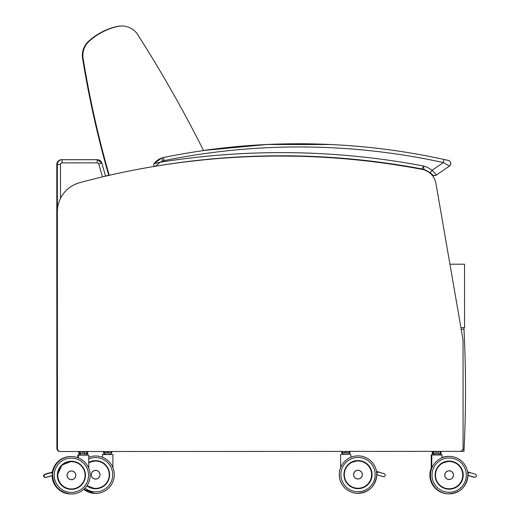 <?xml version="1.0" encoding="UTF-8"?>
<svg xmlns="http://www.w3.org/2000/svg" width="520" height="520" viewBox="0 0 520 520"><rect width="100%" height="100%" fill="white"/><g stroke="black" fill="none" stroke-linecap="round" stroke-linejoin="round"><path stroke-width="0.78" d="M316.186 156.904A766.006 766.006 92.7 0 0 295.9 156.215L295.88 156.215A766.006 766.006 92.7 0 1 316.16 156.904L316.186 156.904A766.006 766.006 92.7 0 1 393.705 164.541L408.707 166.946A766.006 766.006 92.7 0 1 421.993 169.332A17.446 17.446 92.7 0 1 435.949 183.495L462.793 338.449A17.446 17.446 92.7 0 1 463.047 341.419L463.093 448.175A3.172 3.172 -87.3 0 1 459.921 451.347L60.632 451.522A3.172 3.172 -87.3 0 1 57.454 448.351L57.434 448.351A3.172 3.172 92.7 0 0 60.457 451.516L60.476 451.516M295.9 156.215L279.507 156.046A766.006 766.006 92.7 0 0 204.796 159.738L186.608 161.752A766.006 766.006 92.7 0 0 79.58 182.708A30.134 30.134 92.7 0 0 57.33 211.809L57.434 448.351M186.608 161.752L186.635 161.752A766.006 766.006 92.7 0 0 79.606 182.715A30.134 30.134 92.7 0 0 57.356 211.809L57.454 448.351M204.796 159.738L186.635 161.752M279.526 156.046A766.006 766.006 92.7 0 0 204.815 159.744M60.209 451.497L60.08 451.497A3.172 3.172 -87.3 0 1 56.907 448.325L56.882 448.325A3.172 3.172 92.7 0 0 59.904 451.49L59.93 451.49M56.81 210.483A30.134 30.134 92.7 0 0 56.777 211.783L56.882 448.325M108.7 175.279A766.006 766.006 92.7 0 0 105.508 176.014A766.006 766.006 92.7 0 1 108.706 175.286M315.9 156.891A766.006 766.006 92.7 0 0 315.633 156.877L315.614 156.877A766.006 766.006 92.7 0 0 295.328 156.189L278.954 156.019A766.006 766.006 92.7 0 0 207.916 159.361M56.81 211.315A30.134 30.134 92.7 0 0 56.803 211.783L56.907 448.325M278.974 156.019A766.006 766.006 92.7 0 0 207.916 159.367M315.633 156.877A766.006 766.006 92.7 0 0 295.353 156.189M96.74 159.692L96.74 159.666A4.758 4.758 -87.3 0 1 96.967 159.673L97.487 159.698A4.758 4.758 92.7 0 0 97.26 159.692L62.062 159.705A4.758 4.758 92.7 0 0 57.311 164.47L57.427 446.765A4.758 4.758 92.7 0 0 57.434 446.914A4.758 4.758 92.7 0 1 57.427 446.765L56.907 446.738L56.791 164.444A4.758 4.758 -87.3 0 1 61.542 159.685L97.26 159.692L97.26 162.864A1.586 1.586 -87.3 0 1 98.787 164.015L101.835 163.144A4.758 4.758 92.7 0 0 97.26 159.692M56.907 446.738L57.512 449.059A4.758 4.758 -87.3 0 1 56.907 446.738L56.791 164.444L60.483 164.463A1.586 1.586 -87.3 0 1 62.069 162.877L62.062 159.705L61.542 159.685L96.967 159.673M423.95 169.475L422.019 168.955A761.248 761.248 92.7 0 0 317.077 156.644A761.248 761.248 -87.3 0 1 422.032 168.955L422.019 168.955A12.688 12.688 -87.3 0 1 423.95 169.475L423.592 166.017L422.032 168.955A12.688 12.688 -87.3 0 1 423.963 169.481L423.963 169.481A23.712 23.712 -87.3 0 1 430.19 172.828L432.393 174.707L430.176 172.828A23.712 23.712 92.7 0 0 423.95 169.475L430.176 172.828L432.445 174.766M155.519 166.212L155.428 166.225A1.586 1.586 -87.3 0 0 155.519 166.212A761.248 761.248 -87.3 0 1 317.083 156.644A761.248 761.248 -87.3 0 0 155.519 166.212L160.238 162.227L153.992 163.696A16.809 16.809 -87.3 0 1 161.746 158.002L162.825 160.992A9.516 9.516 -87.3 0 1 164.106 160.628L163.469 157.521A12.688 12.688 92.7 0 0 161.759 158.002L161.746 158.002A12.688 12.688 -87.3 0 1 163.456 157.521A677.196 677.196 -87.3 0 1 331.195 144.547A677.196 677.196 92.7 0 0 163.469 157.521L163.456 157.521C218.829 146.224 274.742 141.901 331.195 144.547L331.208 144.547A677.196 677.196 92.7 0 1 444.028 159.465C406.841 151.327 369.232 146.354 331.208 144.547M164.106 160.628A674.024 674.024 -87.3 0 1 443.352 162.559L444.028 159.465L445.055 159.685L444.028 159.465M434.207 175.572L436.384 175.032L449.378 166.114L436.384 175.032A3.172 3.172 -87.3 0 1 434.441 175.591L434.441 175.591A3.172 3.172 -87.3 0 0 436.384 175.032L432.094 170.294L443.352 162.559L449.378 166.114A3.172 3.172 92.7 0 0 448.279 160.407L445.055 159.685M434.434 175.584L434.441 175.591A3.172 3.172 -87.3 0 1 432.387 174.707L432.387 174.707A3.172 3.172 -87.3 0 0 434.441 175.591A3.172 3.172 -87.3 0 1 432.393 174.707M162.825 160.992A13.637 13.637 -87.3 0 0 160.238 162.227A764.419 764.419 92.7 0 1 423.592 166.017A26.884 26.884 92.7 0 1 432.094 170.294L430.19 172.828M421.525 168.857L421.479 168.928A12.688 12.688 -87.3 0 1 423.416 169.455L423.351 169.28M423.404 169.448L427.219 171.217A23.712 23.712 92.7 0 0 423.404 169.448L421.466 168.928A761.248 761.248 92.7 0 0 316.803 156.631A761.248 761.248 -87.3 0 1 421.479 168.928L421.466 168.928A12.688 12.688 -87.3 0 1 423.404 169.448L423.416 169.455A23.712 23.712 -87.3 0 1 427.687 171.489M203.508 150.475A677.196 677.196 -87.3 0 1 330.642 144.521A677.196 677.196 92.7 0 0 203.508 150.475L266.936 144.501L330.655 144.521A677.196 677.196 92.7 0 1 330.922 144.534L330.655 144.521M434.161 175.565L433.894 175.558A3.172 3.172 -87.3 0 0 434.161 175.565A3.172 3.172 -87.3 0 1 431.834 174.681L429.624 172.803A23.712 23.712 92.7 0 0 428.987 172.341L431.893 174.739M429.812 172.562L431.834 174.681A3.172 3.172 -87.3 0 0 433.888 175.565A3.172 3.172 -87.3 0 1 431.841 174.681M203.554 150.573A1265.706 1265.706 92.7 0 0 138.691 36.231A19.032 19.032 -87.3 0 0 116.916 26.637A63.368 63.368 92.7 0 0 89.628 40.859L89.369 40.846A63.368 63.368 -87.3 0 1 116.656 26.624L116.916 26.637M108.745 175.422A1012.278 1012.278 -87.3 0 1 82.596 58.468L82.856 58.48A1012.278 1012.278 92.7 0 0 108.986 175.364A1012.278 1012.278 -87.3 0 1 82.856 58.48L83.122 58.493A19.032 19.032 -87.3 0 1 89.628 40.859M83.122 58.493A1012.278 1012.278 92.7 0 0 109.226 175.311M122.447 26.006A19.032 19.032 -87.3 0 0 116.656 26.624A63.368 63.368 92.7 0 0 89.369 40.846A19.032 19.032 -87.3 0 0 82.856 58.48A19.032 19.032 -87.3 0 1 89.369 40.846L89.102 40.833A63.368 63.368 -87.3 0 1 116.395 26.611L116.656 26.624A19.032 19.032 -87.3 0 1 122.584 26.013M449.93 264.212L464.542 264.206L464.568 327.646L460.922 327.646M463.95 451.347L460.012 451.347L463.95 451.347L464.035 449.761A1206.894 1206.894 92.7 0 0 463.983 329.231L463.899 327.646M82.596 58.468A19.032 19.032 -87.3 0 1 89.102 40.833M116.395 26.611A19.032 19.032 -87.3 0 1 122.317 26M464.282 264.206L449.93 264.199M371.982 474.598A13.975 13.975 -87.3 0 1 357.344 488.566A13.975 13.975 -87.3 0 1 344.045 473.941A13.975 13.975 -87.3 0 1 358.663 460.642A13.975 13.975 -87.3 0 1 371.982 474.598M371.976 474.598A13.975 13.975 92.7 0 0 358.663 460.642A13.975 13.975 92.7 0 1 371.976 474.598A13.975 13.975 92.7 0 1 357.344 488.566A13.975 13.975 92.7 0 0 366.769 485.472A13.975 13.975 -87.3 0 1 357.338 488.566A13.975 13.975 92.7 0 0 371.976 474.598M340.62 467.584A18.733 18.733 92.7 0 0 357.103 493.318A18.733 18.733 92.7 0 0 376.74 474.598A18.733 18.733 92.7 0 0 358.891 455.891A18.733 18.733 92.7 0 0 339.293 473.72A18.733 18.733 92.7 0 0 357.116 493.318A18.733 18.733 92.7 0 0 357.11 493.318A18.733 18.733 -87.3 0 1 340.62 467.578A18.733 18.733 92.7 0 0 357.103 493.318A18.733 18.733 -87.3 0 1 339.287 473.72A18.733 18.733 -87.3 0 1 358.891 455.891A18.733 18.733 92.7 0 0 339.293 473.72A18.733 18.733 92.7 0 0 357.116 493.318A18.733 18.733 92.7 0 0 376.74 474.598A18.733 18.733 92.7 0 0 358.891 455.891A18.733 18.733 92.7 0 0 358.878 455.891A18.733 18.733 92.7 0 0 350.981 457.229A18.733 18.733 -87.3 0 1 358.872 455.891A18.733 18.733 92.7 0 0 350.981 457.229L350.662 454.135L343.025 454.135L341.874 452.816M376.662 473.909L377.709 475.066M378.755 471.887L377.104 472.42A1.586 1.586 -87.3 0 0 376.682 473.148M376.734 474.116L377.76 475.079L383.695 476.794C385.651 476.067 385.827 475.026 384.222 473.694L378.287 471.972L376.682 473.154M383.312 476.729L376.734 474.773L383.695 476.794M357.754 478.972A4.362 4.362 92.7 0 0 362.323 474.611C362.031 477.36 360.51 478.81 357.754 478.972L357.754 478.972A4.375 4.375 -87.3 0 1 353.587 474.513A4.375 4.375 -87.3 0 1 358.169 470.243A4.362 4.362 92.7 0 0 353.606 474.409A4.362 4.362 92.7 0 0 357.754 478.972A4.362 4.362 -87.3 0 1 353.6 474.409A4.362 4.362 -87.3 0 1 358.163 470.256L358.169 470.256A4.362 4.362 92.7 0 0 353.606 474.409A4.362 4.362 92.7 0 0 357.754 478.972A4.362 4.362 92.7 0 0 362.323 474.611A4.362 4.362 92.7 0 0 358.169 470.256A4.375 4.375 -87.3 0 1 362.329 474.819A4.375 4.375 -87.3 0 1 357.754 478.985A4.375 4.375 92.7 0 0 362.329 474.819A4.375 4.375 92.7 0 0 358.163 470.243M354.647 488.169A13.955 13.955 92.7 0 0 371.897 475.274A13.955 13.955 92.7 0 0 349.979 463.164M357.949 460.655A13.955 13.955 -87.3 0 1 358.618 460.675L358.618 460.675A13.955 13.955 -87.3 0 0 357.949 460.655L350.721 462.676A13.955 13.955 -87.3 0 1 357.949 460.655A13.955 13.955 -87.3 0 0 350.721 462.676M357.299 488.553L357.292 488.553A13.955 13.955 92.7 0 1 357.286 488.553L357.286 488.553A13.955 13.955 -87.3 0 1 355.478 488.351L357.279 488.553A13.955 13.955 92.7 0 1 355.329 488.319A13.955 13.955 92.7 0 0 357.286 488.553A13.955 13.955 92.7 0 0 357.292 488.553A13.955 13.955 -87.3 0 1 354.913 488.235L357.292 488.553A13.955 13.955 -87.3 0 1 354.913 488.235M341.757 452.816L342.654 452.816L341.517 452.621L341.517 451.399M342.654 452.816L344.994 452.816L342.654 452.816L342.524 451.399M344.994 452.816L341.562 452.621L341.562 451.399M346.729 452.816L349.031 452.816L346.729 452.816L346.808 451.399M349.031 452.816L344.923 452.621L344.923 451.399M349.161 451.399L349.161 452.615L349.875 452.816L350.071 451.399M349.719 452.816L348.569 454.135L340.613 454.454L350.675 454.135M94.88 488.67A13.975 13.975 -87.3 0 0 97.877 488.488A13.975 13.975 -87.3 0 1 94.88 488.67A13.975 13.975 92.7 0 0 97.656 488.527M94.659 493.428A18.733 18.733 -87.3 0 1 83.811 489.313L94.647 493.422A18.733 18.733 -87.3 0 1 83.805 489.32L94.659 493.428A18.733 18.733 -87.3 0 1 83.811 489.313A18.733 18.733 92.7 0 0 94.647 493.422A18.733 18.733 92.7 0 0 94.653 493.422A18.733 18.733 -87.3 0 1 83.805 489.32A18.733 18.733 92.7 0 0 114.263 475.599A18.733 18.733 92.7 0 0 96.434 456.001A18.733 18.733 92.7 0 0 96.421 456.001A18.733 18.733 92.7 0 0 88.751 457.249A18.733 18.733 -87.3 0 1 96.421 456.001A18.733 18.733 92.7 0 0 88.751 457.256A18.733 18.733 -87.3 0 1 96.434 456.001L96.434 456.001A18.733 18.733 -87.3 0 0 88.751 457.249A18.733 18.733 -87.3 0 1 96.434 456.001M99.963 474.721A4.362 4.362 92.7 0 0 95.803 470.36A4.362 4.362 92.7 0 0 91.241 474.513A4.362 4.362 92.7 0 0 95.394 479.082A4.362 4.362 92.7 0 0 99.963 474.721C99.587 477.555 98.059 479.005 95.394 479.082A4.362 4.362 -87.3 0 1 91.234 474.513A4.362 4.362 -87.3 0 1 95.797 470.36L95.803 470.36A4.362 4.362 -87.3 0 0 91.234 474.513A4.362 4.362 -87.3 0 0 95.388 479.082A4.375 4.375 92.7 0 0 99.963 474.929A4.375 4.375 92.7 0 0 95.803 470.347A4.375 4.375 -87.3 0 1 99.97 474.929A4.375 4.375 -87.3 0 1 95.388 479.096A4.375 4.375 -87.3 0 1 91.221 474.617A4.375 4.375 -87.3 0 1 95.803 470.347M102.947 462.859A13.975 13.975 92.7 0 0 96.213 460.753A13.975 13.975 -87.3 0 1 109.512 475.371A13.975 13.975 -87.3 0 1 94.894 488.67A13.975 13.975 92.7 0 0 98.534 488.365M96.213 460.753A13.975 13.975 -87.3 0 0 88.751 462.507A13.975 13.975 -87.3 0 1 109.512 475.371A13.975 13.975 -87.3 0 1 86.951 485.726L94.894 488.67A13.975 13.975 -87.3 0 1 86.951 485.726M91.397 488.033L94.919 488.663A13.955 13.955 92.7 0 0 94.926 488.663A13.955 13.955 -87.3 0 1 86.97 485.693L86.963 485.7A13.955 13.955 92.7 0 0 94.919 488.663A13.955 13.955 -87.3 0 1 86.97 485.693A13.955 13.955 92.7 0 0 94.939 488.663A13.955 13.955 -87.3 0 1 86.963 485.7A13.955 13.955 92.7 0 0 94.919 488.663A13.955 13.955 92.7 0 0 94.926 488.663A13.955 13.955 92.7 0 0 98.93 488.274M95.589 460.766L88.751 462.56A13.955 13.955 -87.3 0 1 95.589 460.766A13.955 13.955 92.7 0 0 88.751 462.56A13.955 13.955 -87.3 0 1 96.252 460.779A13.955 13.955 92.7 0 0 95.589 460.766A13.955 13.955 -87.3 0 1 96.252 460.779L96.252 460.779A13.955 13.955 92.7 0 1 103.578 463.275M103.487 451.503L103.642 452.913L108.654 452.913L108.732 451.497M110.955 452.913L104.455 452.719L104.455 451.503M108.654 452.913L106.919 452.913L106.853 451.503M111.085 451.497L111.085 452.712L111.8 452.913L112.002 451.497M103.688 452.913L104.578 452.913L103.441 452.719L103.441 451.503M104.578 452.913L106.919 452.913M111.644 452.913L110.494 454.233L102.544 454.551L112.905 454.551L102.856 454.233L104.949 454.233L103.805 452.913M463.144 475.124A13.975 13.975 -87.3 0 1 448.513 489.086A13.975 13.975 -87.3 0 1 435.214 474.468A13.975 13.975 -87.3 0 1 449.832 461.168A13.975 13.975 -87.3 0 1 463.144 475.124A13.975 13.975 92.7 0 0 449.832 461.168A13.975 13.975 92.7 0 1 463.144 475.118A13.975 13.975 92.7 0 1 448.507 489.086A13.975 13.975 92.7 0 0 457.938 485.999A13.975 13.975 -87.3 0 1 448.5 489.086A13.975 13.975 92.7 0 0 463.144 475.118M431.788 468.104A18.733 18.733 92.7 0 0 448.266 493.838A18.733 18.733 92.7 0 0 467.903 475.118A18.733 18.733 92.7 0 0 450.053 456.417A18.733 18.733 92.7 0 0 430.456 474.24A18.733 18.733 92.7 0 0 448.286 493.838A18.733 18.733 92.7 0 0 448.272 493.838A18.733 18.733 -87.3 0 1 431.788 468.098A18.733 18.733 92.7 0 0 448.266 493.838A18.733 18.733 -87.3 0 1 430.456 474.24A18.733 18.733 -87.3 0 1 450.053 456.417A18.733 18.733 92.7 0 0 430.456 474.24A18.733 18.733 92.7 0 0 448.286 493.838A18.733 18.733 92.7 0 0 467.903 475.118A18.733 18.733 92.7 0 0 450.053 456.417A18.733 18.733 92.7 0 0 450.041 456.417A18.733 18.733 92.7 0 0 442.143 457.756A18.733 18.733 -87.3 0 1 450.041 456.417A18.733 18.733 92.7 0 0 442.143 457.756L441.825 454.656L434.194 454.662L433.043 453.343M467.831 474.428L468.871 475.585M469.736 472.531L467.623 471.906L469.918 472.413L468.273 472.947A1.586 1.586 -87.3 0 0 467.844 473.668M467.896 474.637L468.929 475.599L474.864 477.321C476.814 476.587 476.99 475.553 475.391 474.214L469.456 472.498L467.844 473.681M474.487 477.256L474.864 477.321M448.923 479.492A4.362 4.362 92.7 0 0 453.486 475.131C453.109 477.965 451.588 479.414 448.923 479.492L448.923 479.492A4.362 4.362 -87.3 0 1 444.762 474.929A4.362 4.362 -87.3 0 1 449.325 470.776L449.332 470.782A4.362 4.362 92.7 0 0 444.769 474.929A4.362 4.362 92.7 0 0 448.923 479.492A4.362 4.362 92.7 0 0 453.486 475.131A4.362 4.362 92.7 0 0 449.332 470.782A4.362 4.362 92.7 0 0 444.769 474.929A4.362 4.362 92.7 0 0 448.923 479.492A4.375 4.375 92.7 0 0 453.492 475.345A4.375 4.375 92.7 0 0 449.332 470.762A4.375 4.375 -87.3 0 1 453.499 475.345A4.375 4.375 -87.3 0 1 448.916 479.505A4.375 4.375 -87.3 0 1 444.75 475.033A4.375 4.375 -87.3 0 1 449.332 470.762M445.809 488.69A13.955 13.955 92.7 0 0 463.067 475.793A13.955 13.955 92.7 0 0 441.142 463.691M449.118 461.182A13.955 13.955 -87.3 0 1 449.781 461.195A13.955 13.955 -87.3 0 0 449.118 461.182L441.89 463.203A13.955 13.955 -87.3 0 1 449.118 461.182A13.955 13.955 -87.3 0 0 441.89 463.197M446.882 488.911L448.448 489.073A13.975 13.975 92.7 0 1 448.227 489.073A13.975 13.975 92.7 0 0 448.442 489.073A13.975 13.975 -87.3 0 1 448.227 489.073A13.975 13.975 92.7 0 0 448.422 489.073A13.975 13.975 -87.3 0 1 448.234 489.073A13.975 13.975 92.7 0 0 448.442 489.073A13.955 13.955 92.7 0 1 446.498 488.846A13.955 13.955 92.7 0 0 448.448 489.073A13.955 13.955 92.7 0 0 448.454 489.073A13.955 13.955 -87.3 0 1 446.082 488.755A13.955 13.955 -87.3 0 0 448.461 489.073L448.461 489.073A13.955 13.955 92.7 0 1 448.448 489.073A13.955 13.955 -87.3 0 1 446.647 488.872M432.926 453.343L433.817 453.343L432.685 453.141L432.685 451.562L432.926 453.343L433.693 453.141L433.693 451.562L436.091 451.555L436.091 453.141L433.817 453.343L437.97 453.141L437.97 451.555L440.323 451.555L440.329 453.141L437.899 453.336L440.2 453.336L441.24 453.141L441.038 451.36M440.2 453.336L437.899 453.336M440.2 451.36L441.24 451.555M437.899 451.36L436.163 451.36M433.817 451.36L432.926 451.36M440.882 453.336L439.738 454.656L431.782 454.974L442.143 454.974L439.738 454.656L441.844 454.656M78.787 463.431A13.975 13.975 92.7 0 0 72.052 461.331A13.975 13.975 -87.3 0 1 85.358 475.95A13.975 13.975 -87.3 0 1 70.733 489.249A13.975 13.975 -87.3 0 0 73.723 489.067A13.975 13.975 -87.3 0 1 70.727 489.249A13.975 13.975 92.7 0 0 73.502 489.099M52.663 475.469L51.682 475.761L52.663 475.469A18.733 18.733 92.7 0 0 70.493 494A18.733 18.733 92.7 0 0 70.499 494A18.733 18.733 -87.3 0 1 52.643 475.475A18.733 18.733 -87.3 0 0 70.493 494A18.733 18.733 92.7 0 0 90.109 476.177A18.733 18.733 92.7 0 0 72.28 456.573A18.733 18.733 92.7 0 0 72.267 456.573A18.733 18.733 92.7 0 0 52.923 472.082A18.733 18.733 -87.3 0 1 72.261 456.573A18.733 18.733 -87.3 0 0 52.923 472.082M51.233 472.674L52.936 472.075M45.532 477.503C43.712 476.678 43.589 475.637 45.156 474.396L50.434 472.823L45.162 474.396C43.595 475.637 43.719 476.678 45.539 477.503L51.63 475.781L52.663 474.806M52.715 473.87L51.246 472.674L45.162 474.396M75.803 475.293A4.362 4.362 92.7 0 0 71.65 470.938A4.362 4.362 92.7 0 0 67.08 475.091A4.362 4.362 92.7 0 0 71.234 479.654A4.362 4.362 92.7 0 0 75.803 475.293C75.426 478.127 73.905 479.583 71.234 479.654A4.362 4.362 -87.3 0 1 67.073 475.091A4.362 4.362 -87.3 0 1 71.643 470.938L71.65 470.938A4.375 4.375 -87.3 0 1 75.816 475.501A4.375 4.375 -87.3 0 1 71.234 479.668A4.375 4.375 92.7 0 0 75.809 475.501A4.375 4.375 92.7 0 0 71.643 470.925A4.362 4.362 -87.3 0 0 67.073 475.091A4.362 4.362 -87.3 0 0 71.227 479.654A4.375 4.375 -87.3 0 1 67.067 475.196A4.375 4.375 -87.3 0 1 71.65 470.925M70.733 489.249A13.975 13.975 -87.3 0 1 57.421 475.293C58.091 483.399 62.523 488.046 70.733 489.249A13.975 13.975 -87.3 0 1 57.421 475.293A13.975 13.975 -87.3 0 1 72.059 461.331A13.975 13.975 -87.3 0 1 85.358 475.95A13.975 13.975 -87.3 0 1 70.733 489.249A13.975 13.975 92.7 0 0 74.38 488.943M70.505 494L70.505 494C59.501 492.394 53.553 486.154 52.657 475.293C53.541 486.154 59.488 492.388 70.493 494L70.493 494A18.733 18.733 -87.3 0 1 52.657 475.293A18.733 18.733 92.7 0 0 70.505 494A18.733 18.733 -87.3 0 1 52.657 475.293A18.733 18.733 -87.3 0 1 72.28 456.573A18.733 18.733 92.7 0 0 52.663 475.293A18.733 18.733 -87.3 0 1 72.28 456.573L72.261 456.573M63.031 486.447L62.666 486.161A13.955 13.955 92.7 0 0 70.766 489.236A13.975 13.975 -87.3 0 1 70.454 489.229A13.975 13.975 92.7 0 0 70.759 489.236A13.955 13.955 -87.3 0 1 62.666 486.161A13.955 13.955 92.7 0 0 70.766 489.236A13.955 13.955 92.7 0 0 70.772 489.236A13.955 13.955 92.7 0 0 74.77 488.852M70.759 489.236L70.766 489.236A13.975 13.975 -87.3 0 1 70.454 489.229A13.975 13.975 -87.3 0 0 70.779 489.236L67.249 488.612L70.759 489.236A13.955 13.955 92.7 0 0 70.772 489.236A13.975 13.975 -87.3 0 1 70.46 489.229A13.975 13.975 92.7 0 0 70.779 489.236A13.955 13.955 -87.3 0 1 57.486 474.968A13.955 13.955 -87.3 0 1 71.428 461.338A13.955 13.955 92.7 0 0 57.486 474.968A13.955 13.955 92.7 0 0 70.779 489.236A13.955 13.955 -87.3 0 1 57.486 474.968A13.955 13.955 -87.3 0 1 72.098 461.357A13.955 13.955 92.7 0 0 71.435 461.338A13.955 13.955 -87.3 0 1 72.098 461.357L72.098 461.357A13.955 13.955 92.7 0 1 79.424 463.847M86.801 453.486L84.5 453.492L84.572 451.711L86.931 451.704L86.931 453.291L80.294 453.291L80.294 451.711L82.693 451.711L82.764 453.492L86.801 453.486L87.841 453.291L87.646 451.51M79.287 453.291L79.332 451.711L79.332 453.291L78.734 453.265L78.78 451.685L78.78 453.265L79.385 453.466M79.528 453.492L80.418 453.492M84.5 451.51L82.764 451.51M86.801 451.51L87.841 451.704M80.418 451.51L79.528 451.51M87.484 453.486L86.34 454.805L78.383 455.13L88.745 455.124L78.702 454.812L80.795 454.812L79.645 453.492M431.236 468.078A18.733 18.733 92.7 0 0 447.72 493.812A18.733 18.733 -87.3 0 1 431.788 466.875A18.733 18.733 92.7 0 0 448 493.825L447.733 493.812A18.733 18.733 -87.3 0 1 431.236 468.072A18.733 18.733 92.7 0 0 447.72 493.812A18.733 18.733 92.7 0 0 447.726 493.812A18.733 18.733 92.7 0 0 448 493.825L447.72 493.812A18.733 18.733 92.7 0 0 447.726 493.812L447.72 493.812A18.733 18.733 92.7 0 1 431.788 466.875M442.143 457.522A18.733 18.733 -87.3 0 1 449.501 456.391A18.733 18.733 92.7 0 0 442.143 457.522A18.733 18.733 92.7 0 1 449.507 456.391A18.733 18.733 92.7 0 0 449.488 456.391A18.733 18.733 92.7 0 0 442.143 457.516A18.733 18.733 -87.3 0 1 449.488 456.391A18.733 18.733 92.7 0 0 442.143 457.516M473.935 477.23L468.319 475.56M441.291 454.63L439.757 454.63M433.264 453.317L432.133 453.115L432.178 451.536L432.133 453.115L432.685 453.115M431.782 454.948L431.229 454.948L431.509 454.636L434.168 454.636L433.641 454.636L432.49 453.317M52.098 475.637A18.733 18.733 92.7 0 0 69.94 493.974A18.733 18.733 92.7 0 0 69.947 493.974A18.733 18.733 -87.3 0 1 52.098 475.637A18.733 18.733 -87.3 0 0 69.953 493.974A18.733 18.733 -87.3 0 1 52.098 475.637A18.733 18.733 -87.3 0 0 69.953 493.974L69.94 493.974C58.936 492.362 52.988 486.129 52.091 475.267C53.001 486.129 58.955 492.362 69.953 493.974L69.96 493.974A18.733 18.733 92.7 0 0 70.226 493.987M52.37 472.056A18.733 18.733 -87.3 0 1 71.715 456.547A18.733 18.733 92.7 0 0 71.715 456.547A18.733 18.733 92.7 0 0 52.37 472.056A18.733 18.733 -87.3 0 1 71.715 456.547A18.733 18.733 92.7 0 0 52.351 472.251A18.733 18.733 -87.3 0 1 71.727 456.547L71.727 456.547A18.733 18.733 92.7 0 1 71.994 456.567M45.266 477.464L44.993 477.477C43.166 476.651 43.043 475.612 44.609 474.37L52.384 472.05M44.993 477.477L44.986 477.477C43.16 476.651 43.036 475.612 44.603 474.37L47.807 473.246L44.609 474.37M48.743 473.135L49.881 472.797L48.743 473.135M52.117 475.631A18.733 18.733 92.7 0 0 69.96 493.974M70.233 489.209L70.207 489.209A13.955 13.955 92.7 0 0 70.219 489.209A13.955 13.955 -87.3 0 1 70.129 489.203A13.955 13.955 92.7 0 0 70.233 489.209A13.955 13.955 -87.3 0 1 70.129 489.203A13.955 13.955 92.7 0 0 70.213 489.209A13.955 13.955 -87.3 0 1 70.135 489.203A13.955 13.955 92.7 0 0 70.213 489.209A13.955 13.955 92.7 0 0 70.219 489.209A13.955 13.955 92.7 0 0 70.493 489.223M79.092 453.466L80.243 454.786L78.15 454.786L80.769 454.786L78.124 454.786L77.831 455.104L78.383 455.104M59.956 164.444L56.791 164.444C57.07 161.551 58.656 159.965 61.542 159.685M101.835 163.144A4.758 4.758 92.7 0 0 97.487 159.698L101.835 163.144L105.547 176.156L101.835 163.144M60.495 198.347L60.483 164.463M98.787 164.015L102.46 176.891M62.069 162.877L97.26 162.864M317.083 156.644A761.248 761.248 -87.3 0 1 422.032 168.955M161.746 158.002L161.759 158.002A16.809 16.809 92.7 0 0 153.992 163.696L153.978 163.696A1.586 1.586 -87.3 0 0 155.168 166.231L155.181 166.238A1.586 1.586 -87.3 0 1 153.992 163.696L161.746 158.002L163.456 157.521M316.81 156.631A761.248 761.248 -87.3 0 1 421.479 168.928M428.493 171.997A23.712 23.712 -87.3 0 1 429.637 172.803M461.195 329.231L463.983 329.231M464.035 449.761L462.67 449.761M372.067 474.598A14.066 14.066 92.7 0 0 350.968 462.429A14.066 14.066 92.7 0 0 350.981 486.785A14.066 14.066 92.7 0 0 372.067 474.598M375.154 474.598A17.147 17.147 -87.3 0 1 349.44 489.457A17.147 17.147 -87.3 0 1 349.427 459.758A17.147 17.147 -87.3 0 1 375.154 474.598M378.567 472.01L376.46 471.38L378.567 472.01M377.76 475.079L376.734 474.773M376.591 472.271L377.104 472.42M362.323 474.611A4.362 4.362 92.7 0 0 358.169 470.256M362.258 474.611A4.296 4.296 -87.3 0 1 355.81 478.335A4.296 4.296 -87.3 0 1 355.81 470.893A4.296 4.296 -87.3 0 1 362.258 474.611M357.338 488.566A13.975 13.975 92.7 0 0 366.769 485.472M357.103 493.318A18.733 18.733 92.7 0 0 357.11 493.318L357.103 493.318C368.959 492.635 375.499 486.395 376.74 474.598M357.955 460.974A13.637 13.637 -87.3 0 1 369.772 481.429A13.637 13.637 -87.3 0 1 346.151 481.435A13.637 13.637 -87.3 0 1 357.955 460.974M102.544 454.551L102.544 457.334M99.898 474.721A4.303 4.303 -87.3 0 1 93.451 478.446A4.303 4.303 -87.3 0 1 93.444 470.997A4.303 4.303 -87.3 0 1 99.898 474.721M86.898 485.803A14.066 14.066 92.7 0 0 106.841 466.323A14.066 14.066 92.7 0 0 88.751 462.404M88.751 458.972A17.147 17.147 -87.3 0 1 107.107 487.383A17.147 17.147 -87.3 0 1 84.968 488.202M88.751 462.924A13.637 13.637 -87.3 0 1 108.485 479.193A13.637 13.637 -87.3 0 1 87.145 485.426M463.236 475.124A14.066 14.066 92.7 0 0 442.137 462.95A14.066 14.066 92.7 0 0 442.143 487.312A14.066 14.066 92.7 0 0 463.236 475.124M466.317 475.118A17.147 17.147 -87.3 0 1 440.603 489.983A17.147 17.147 -87.3 0 1 440.59 460.278A17.147 17.147 -87.3 0 1 466.317 475.118M468.929 475.599L467.903 475.3M467.76 472.791L468.273 472.947M453.486 475.131A4.362 4.362 92.7 0 0 449.332 470.782M453.427 475.131A4.296 4.296 -87.3 0 1 446.979 478.862A4.296 4.296 -87.3 0 1 446.979 471.413A4.296 4.296 -87.3 0 1 453.427 475.131M448.5 489.086A13.975 13.975 92.7 0 0 457.938 485.999M448.305 493.838L448.266 493.838A18.733 18.733 92.7 0 0 448.272 493.838L448.266 493.838C460.129 493.155 466.668 486.915 467.903 475.118M449.118 461.494A13.637 13.637 -87.3 0 1 460.941 481.949A13.637 13.637 -87.3 0 1 437.32 481.962A13.637 13.637 -87.3 0 1 449.118 461.494M52.28 473.122L52.806 472.966M78.383 455.13L78.383 457.906M75.745 475.293A4.303 4.303 -87.3 0 1 69.29 479.024A4.303 4.303 -87.3 0 1 69.29 471.575A4.303 4.303 -87.3 0 1 75.745 475.293M57.421 475.293A13.975 13.975 -87.3 0 1 72.059 461.331M57.33 475.293A14.066 14.066 92.7 0 0 78.436 487.468A14.066 14.066 92.7 0 0 78.422 463.106A14.066 14.066 92.7 0 0 57.33 475.293M54.249 475.293A17.147 17.147 -87.3 0 1 79.963 460.434A17.147 17.147 -87.3 0 1 79.976 490.132A17.147 17.147 -87.3 0 1 54.249 475.293M71.435 461.656A13.637 13.637 -87.3 0 1 83.259 482.112A13.637 13.637 -87.3 0 1 59.631 482.118A13.637 13.637 -87.3 0 1 71.435 461.656M84.435 451.704L82.556 451.711M87.802 451.704L86.834 451.704M450.574 489.028A14.066 14.066 92.7 0 0 450.912 488.976M468.377 475.572L467.903 475.436M432.374 453.317L432.783 453.317M77.831 455.104L77.838 457.697M86.359 454.779L88.003 454.805M52.351 472.251A18.733 18.733 -87.3 0 1 71.727 456.547M449.378 166.114C452.959 162.136 448.266 159.868 447.317 160.192M384.222 473.694L378.664 472.037M340.613 454.454L340.62 467.616M112.905 454.551L112.912 467.668M94.919 488.663L91.409 488.033M475.391 474.214L469.833 472.563M431.782 454.974L431.788 468.137M446.329 488.807L448.461 489.073M436.163 453.336L433.817 453.343M51.63 475.781L46.072 477.438M88.745 455.124L88.751 468.247M71.428 461.338L61.88 465.127L57.486 474.89L57.818 478.341M59.644 482.762L63.044 486.447M84.5 453.492L82.764 453.492M431.229 454.948L431.236 468.111M78.975 453.466L79.872 453.466"/></g></svg>
